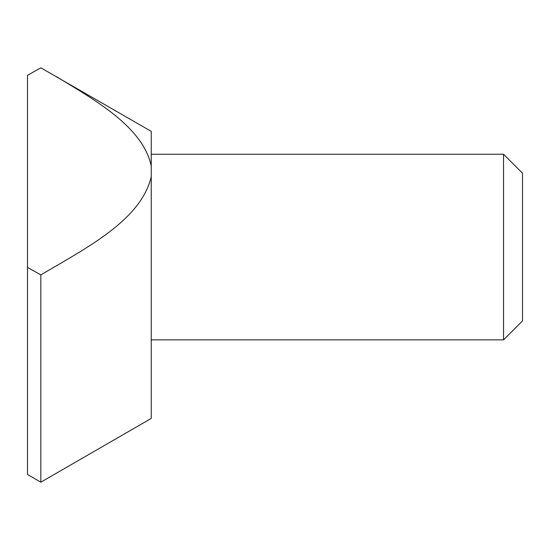 <?xml version="1.0" encoding="UTF-8"?>
<svg xmlns="http://www.w3.org/2000/svg" width="550" height="550" viewBox="0 0 550 550"><rect width="100%" height="100%" fill="white"/><g stroke="black" fill="none" stroke-linecap="round" stroke-linejoin="round"><path stroke-width="0.82" d="M151.25 176.674L151.25 418.433L40.831 482.185L27.5 474.485L27.5 267.396L40.831 274.904C85.986 248.181 141.178 220.172 151.25 176.674L151.25 131.368L40.831 67.815L27.5 75.323L27.5 267.396M40.831 482.185L40.831 274.904M503.532 154.248L503.532 339.873L522.5 320.904L522.5 173.209L503.532 154.248L151.25 154.248M503.532 339.873L151.25 339.873M151.25 166.045C143.041 127.119 95.817 100.581 56.217 76.505"/></g></svg>
